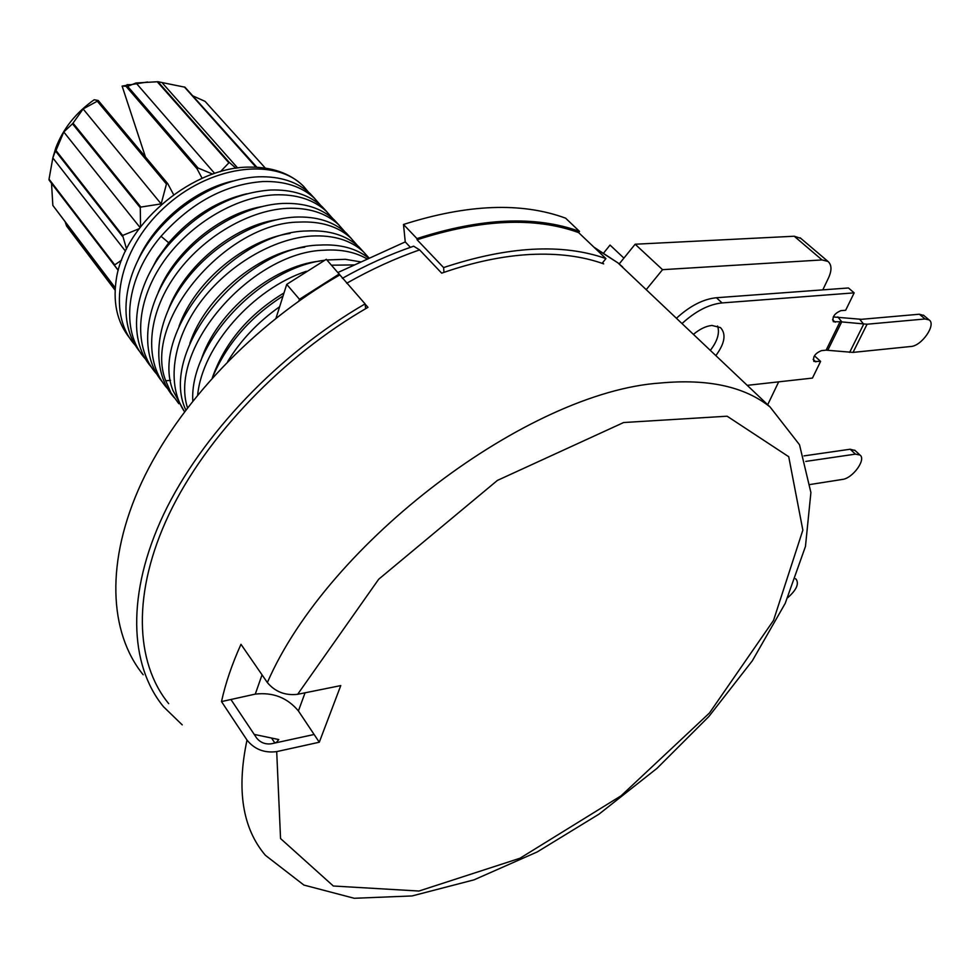 <?xml version="1.0" encoding="UTF-8"?>
<svg xmlns="http://www.w3.org/2000/svg" width="980" height="980" viewBox="0 0 980 980"><rect width="100%" height="100%" fill="white"/><g stroke="black" fill="none" stroke-linecap="round" stroke-linejoin="round"><path stroke-width="1.47" d="M298.41 710.941C287.348 697.687 272.979 692.076 255.278 694.11L221.505 701.582C225.486 683.317 231.978 664.232 240.982 644.313L267.356 682.558C275.123 691.807 285.229 695.727 297.651 694.306L340.771 685.596L319.284 742.228L298.41 710.941L305.074 692.799M221.505 701.582L247.009 740.084C254.531 749.369 264.429 753.216 276.703 751.611L319.284 742.228M231.047 699.683L256.625 738.014C260.398 742.632 265.323 744.555 271.423 743.771L313.943 734.522M276.495 742.668L274.572 742.558L271.521 738.038M168.695 703.652C134.922 662.419 132.079 592.091 169.099 514.145C206.29 436.321 282.779 356.267 367.99 307.328L365.111 304.106M602.541 262.799L603.655 263.865C582.586 256.27 558.208 253.134 530.56 254.457C502.789 255.903 473.169 262.138 441.686 273.163L419.612 249.9L413.683 246.201L411.796 246.85M620.561 265.372L652.888 295.985M254.224 734.412L278.773 739.557L276.25 742.656M182.231 724.882L163.415 706.641C129.25 664.746 126.273 593.476 163.648 514.341C201.206 435.353 278.626 353.939 365.087 303.898L326.291 259.308L286.724 284.384L299.464 299.28L339.313 273.935M365.675 308.663L365.087 303.898M602.112 263.326L605.934 258.585C562.177 243.199 508.057 246.188 443.585 267.577L443.977 272.354M822.796 289.872L828.529 277.904C831.959 270.272 831.763 264.772 827.965 261.427L822.048 259.933L662.541 269.671L646.212 289.664M778.683 381.845L767.695 404.74M717.581 326.022C719.884 332.93 717.458 341.052 710.329 350.399C717.47 341.065 719.884 332.943 717.593 326.034M662.541 269.671L635.15 244.228L794.217 236.229L800.807 238.361M635.15 244.228L619.201 263.926M443.585 267.577L417.088 239.782C480.96 219.165 534.786 216.764 578.592 232.579L579.523 231.403L565.595 218.16C521.532 201.978 467.509 204.085 403.49 224.469L405.255 241.901L338.014 272.477M417.088 239.782L416.966 238.593C481.303 217.817 535.484 215.429 579.523 231.403M143.19 674.767C108.829 632.382 105.228 561.111 141.573 482.613C178.103 404.238 254.102 324.013 339.472 275.123M605.934 258.585L578.592 232.579M603.851 252.767L610.05 245.074L623.905 258.12L619.127 264.012M298.9 301.019L299.464 299.28M416.966 238.593L403.49 224.469M276.017 318.157L286.724 284.384M410.387 247.34L405.255 241.901M166.453 184.044L167.188 183.542L98.025 100.781L83.116 108.952L73.022 123.149L140.875 207.074L161.161 203.889L166.453 184.044L97.326 101.246M140.532 226.809L140.312 207.736L72.483 123.786L73.022 123.149M140.312 207.736L140.875 207.074M126.555 248.981L122.623 235.457L55.983 150.504L54.598 153.064L52.834 157.939L49.037 179.168L114.746 264.857L121.569 260.202M122.304 236.192L55.676 151.214M118.237 270.26L49.037 179.168M114.697 265.568L114.746 264.857M115.236 287.814L52.847 205.42L115.211 288.096M115.101 290.203L66.603 226.074L65.231 222.068M126.396 86.718L197.017 168.732L198.034 168.009L127.645 86.375L122.108 86.069L145.457 156.984M197.237 168.278L126.886 86.62M220.427 171.659L229.283 162.423L157.939 81.72L136.024 82.981L127.645 86.375M228.524 162.435L157.204 81.72M256.858 167.237L184.975 87.208L157.939 81.72M256 167.2L184.375 86.963M265.323 168.095L205.077 101.369L192.705 95.82M173.644 194.702L167.715 183.615L98.257 100.524L94.178 99.752C75.852 112.7 63.051 128.772 55.774 147.968L54.598 153.064M122.623 235.457L139.062 228.757M122.108 86.069L147.539 82.002M52.945 157.474L55.774 147.968M197.017 168.732L202.113 178.286M229.283 162.423L236.033 168.291M198.034 168.009L212.685 174.109M136.024 82.981L214.657 173.436M162.619 83.288L237.724 168.046M49 179.867L51.536 183.37L52.847 205.42M72.483 123.786L63.786 131.994L55.983 150.504M83.116 108.952L161.161 203.889M63.786 131.994L140.018 227.483M52.834 157.939L125.477 251.174M51.536 183.37L118.213 270.37M315.033 198.867L310.084 193.562C297.369 181.802 280.219 176.216 258.647 176.804C219.643 178.336 173.448 205.518 147.233 244.277C121.336 282.755 119.095 327.247 140.569 352.653M146.032 359.697L145.689 359.305C119.499 331.179 125.93 277.328 161.039 236.278C191.247 202.554 225.192 184.314 262.885 181.545C284.555 180.945 301.718 186.506 314.36 198.217L320.815 205.494M302.538 185.318L303.641 186.384L302.538 185.318C289.394 173.093 271.877 167.029 249.986 167.114C194.444 166.38 127.094 221.247 116.828 275.931C112.32 301.228 116.73 322.102 130.058 338.541M302.575 185.355C273.69 157.119 208.838 165.779 163.685 208.091C118.176 250.023 106.048 313.441 135.154 345.156L135.436 345.487M326.94 211.876L321.991 206.56C309.362 194.861 292.187 189.348 270.468 190.022C232.677 192.913 198.597 211.313 168.229 245.196C133.574 285.695 126.445 338.59 151.239 366.998M156.8 374.152L156.383 373.674C133.929 348.464 135.436 304.106 161.455 264.747C187.315 225.4 235.016 196.649 274.768 194.836C296.438 194.114 313.612 199.589 326.328 211.288L332.832 218.638M351.355 238.544L346.344 233.154C333.616 221.505 316.393 216.151 294.674 217.107C254.261 219.373 206.229 248.724 179.793 288.831C153.578 328.398 152.072 373.147 174.281 397.733M178.838 403.723L170.875 392.723L165.73 380.791C142.1 321.538 226.049 222.583 299.121 222.08C320.877 221.076 338.1 226.392 350.828 238.042L357.418 245.514M339.068 225.131L334.07 219.753C321.391 208.079 304.18 202.652 282.473 203.46C243.016 205.383 195.62 233.779 169.43 272.746C143.105 311.75 140.63 355.875 162.068 381.551M167.727 388.815L167.249 388.276C145.016 363.641 146.4 318.978 172.443 279.57C198.695 239.61 246.531 210.48 286.846 208.348C308.516 207.478 325.728 212.881 338.48 224.555L345.034 231.966M184.497 411.698C166.294 384.969 172.357 340.513 199.773 303.004C227.47 265.164 273.371 238.397 311.591 236.021C333.543 234.943 350.803 240.174 363.36 251.738L358.815 246.776C346.124 235.163 328.876 229.896 307.071 230.974C233.84 231.733 149.377 331.166 172.909 390.408L184.277 411.367M368.958 258.401C356.561 248.393 340.134 243.947 319.676 245.074C244.522 246.152 157.621 350.632 185.796 409.959M187.474 407.754C168.058 347.361 252.509 251.787 324.27 250.206C341.248 249.141 355.618 252.117 367.402 259.112M361.142 261.954L345.352 259.308L326.879 259.97M324.564 260.288C261.182 267.54 189.459 342.841 192.791 400.93M197.678 394.879C202.407 346.344 252.73 288.941 306.385 271.264M331.546 265.2L354.625 264.918M227.679 361.534C240.823 340.134 258.144 321.869 279.631 306.74M283.036 295.985C249.778 317.3 226.209 344.568 212.354 377.815M303.641 186.384L308.222 191.884M232.799 181.079C194.763 189.495 154.828 222.142 138.315 259.406M246.911 193.771C217.278 200.618 191.259 216.899 168.866 242.611L157.106 258.793L148.139 275.821M363.36 251.738L369.264 258.267M304.768 247.144C258.867 252.681 205.249 296.72 189.851 343.38M319.603 261.146C272.354 265.972 215.845 312.424 200.863 360.787M284.004 292.947C248.577 314.507 224.665 342.816 212.293 377.876M261.182 206.719C219.765 214.142 174.477 251.223 158.209 292.42M275.576 219.924C232.591 226.772 184.546 266.144 168.511 309.227M290.105 233.399C245.625 239.622 194.824 281.285 179.071 326.193M810.264 484.475L842.384 479.441C852.747 478.363 866.492 459.375 859.975 455.038L855.418 454.132L805.781 461.409M855.099 450.506L850.15 449.232L804.017 455.884M787.846 597.604C796.287 590.119 799.104 584.056 796.287 579.413L795.515 578.911M826.116 350.166L853.029 352.396L910.861 346.491C921.751 346.026 936.598 324.466 929.089 319.897L925.034 318.978L867.067 324.221L840.019 321.759L826.116 350.166L821.387 350.644C815.066 353.351 812.592 356.941 813.951 361.436L813.768 361.265M747.226 385.348L812.445 378.084L820.615 361.387L813.951 361.436M682.007 323.572C695.555 311.162 708.908 304.29 722.076 302.93L854.168 292.861L845.654 310.268L840.901 310.66C834.458 313.404 831.959 317.091 833.404 321.734L833.208 321.562M840.019 321.759L833.404 321.734M715.841 355.618C724.833 343.38 726.388 334.033 720.496 327.602L711.921 325.446C705.918 326.083 699.757 329.06 693.423 334.388M923.809 315.474L919.363 314.225L861.408 319.321L833.27 316.944M820.615 361.387L815.115 356.426L813.988 356.536M854.168 292.861L848.46 287.973L716.417 297.736C703.248 299.059 689.92 305.907 676.42 318.28M276.703 751.611L280.55 838.549L333.335 886.006L418.938 891.041L519.976 858.247L621.136 795.76L709.471 712.987L773.526 620.401L802.853 530.143L788.729 456.717L727.123 416.206L623.648 422.527L497.411 480.408L378.684 579.241L297.651 694.306M247.009 740.084C236.4 789.99 242.538 828.406 265.421 855.332L303.898 885.063L354.233 898.28L412.078 895.941L474.026 879.844L537.224 851.939L599.037 814.123L657.017 768.332L708.846 716.552L752.297 660.839L785.213 603.374L805.462 546.436L810.901 492.548L799.509 444.736L770.072 406.982C744.678 386.598 708.148 378.611 660.459 383.009C528.869 391.718 328.3 542.087 267.356 682.558M346.7 283.245C371.053 269.427 395.357 258.316 419.612 249.9M594.958 248.136L617.951 262.897L622.704 266.989M255.278 694.11L262.04 674.84M822.048 259.933L794.217 236.229M161.039 236.278L169.614 243.555M165.73 380.791L170.569 380.326M855.418 454.132L850.15 449.232M837.839 316.92L841.747 321.795L827.831 350.179M859.705 319.296L863.674 324.16L849.648 352.371M867.067 324.221L853.029 352.396M835.279 322.187L832.547 319.799M815.887 361.89L813.155 359.403M925.034 318.978L919.363 314.225M722.076 302.93L716.417 297.736M342.339 278.332C366.067 265.029 389.844 254.322 413.683 246.201M593.868 247.119L617.951 262.897L770.072 406.982M827.965 261.427L800.145 237.797M127.02 84.672L130.916 84.684M310.084 193.562L314.36 198.217M321.991 206.56L326.328 211.288M334.07 219.753L338.48 224.555M346.344 233.154L350.828 238.042M859.975 455.038L854.707 450.151M796.287 579.413L795.589 578.715M929.089 319.897L923.417 315.144"/></g></svg>
